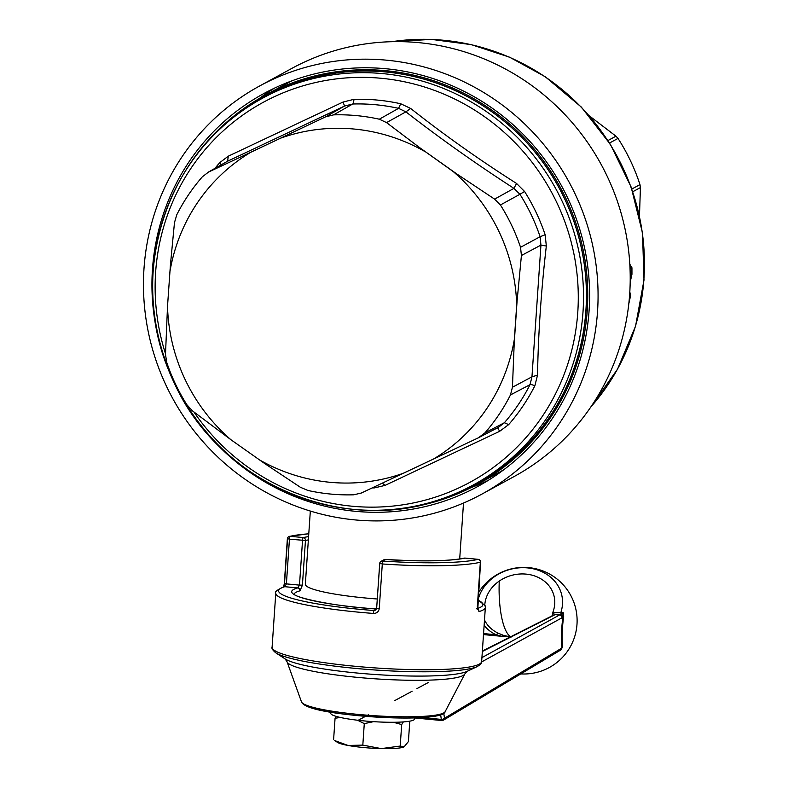 <?xml version="1.0" encoding="UTF-8"?>
<svg xmlns="http://www.w3.org/2000/svg" width="788" height="788" viewBox="0 0 788 788"><rect width="100%" height="100%" fill="white"/><g stroke="black" fill="none" stroke-linecap="round" stroke-linejoin="round"><path stroke-width="1.18" d="M639.482 215.912L640.417 187.574L632.784 191.74M589.434 115.934L615.96 136.176L617.999 138.412A191.671 186.234 -118.6 0 1 639.974 184.599L640.417 187.574M628.834 303.488L630.725 294.929L630.646 294.111L629.602 295.076M629.996 267.733L631.434 266.945A1.576 1.527 61.4 0 1 631.907 268.058L631.927 274.155L630.193 281.877M244.94 109A220.551 214.297 61.4 0 1 519.174 134.679A220.551 214.297 61.4 0 1 552.526 412.538A220.551 214.297 61.4 0 1 454.863 493.849M251.983 104.371A220.453 214.198 61.4 0 1 566.7 203.363A220.453 214.198 61.4 0 1 462.566 490.431L459.798 491.682A220.226 213.981 61.4 0 1 172.365 378.082A220.226 213.981 61.4 0 1 249.432 106.016A220.226 213.981 61.4 0 1 563.824 204.91A220.226 213.981 61.4 0 1 459.798 491.682C356.117 542.045 217.803 487.358 172.208 378.191C127.183 282.734 161.954 159.964 249.432 106.016L251.983 104.371M377.285 598.998A76.141 9.87 -176.1 0 1 305.34 584.213L310.334 511.057M630.41 293.106L630.646 294.111M631.493 274.953L631.927 274.155L631.493 274.953M197.325 153.906A221.605 215.321 61.4 0 1 264.866 95.378A221.605 215.321 61.4 0 1 487.782 107.355A221.605 215.321 61.4 0 1 553.609 413.001A221.605 215.321 61.4 0 1 477.095 484.462A221.605 215.321 61.4 0 1 391.321 509.56M630.617 265.842L629.947 264.344L630.499 265.714M478.326 437.832L433.558 459A178.541 173.478 61.4 0 0 514.377 339.116L512.436 387.233L510.476 394.936L530.019 384.662A7.88 1.546 -153.2 0 1 534.865 385.746L537.524 375.137C538.283 333.068 541.218 290.043 546.33 246.033L545.158 234.755L540.105 236.715L540.942 245.107L531.959 376.831L530.019 384.662A191.681 186.254 61.4 0 1 504.359 422.742L498.38 427.391L478.326 437.832L484.866 432.937L504.359 422.742L508.674 424.604L499.661 431.312L497.622 427.766M374.33 486.925A7.88 1.674 -91.7 0 1 374.536 487.88L384.968 485.418L499.661 431.312M186.854 404.707A191.277 185.86 61.4 0 1 173.626 380.043A191.277 185.86 61.4 0 1 166.721 362.381L165.5 354.364L167.519 306.256A178.541 173.478 61.4 0 0 183.427 375.866A178.541 173.478 -118.6 0 0 231.051 439.822L192.311 410.745L186.854 404.707M169.834 272.234A178.541 173.478 61.4 0 1 250.653 152.34L208.593 172.03L202.398 176.748A191.277 185.86 61.4 0 0 176.788 214.74L174.473 222.64L170.405 265.083L167.519 306.256M250.653 152.34L325.621 116.831L344.573 106.035L227.545 161.235L207.313 172.69M325.621 116.831L333.56 114.871L352.728 104.006L344.573 106.035L343.026 102.056L228.333 156.152L227.545 161.235L208.593 172.03M333.56 114.871A191.277 185.86 61.4 0 1 379.314 119.205L386.553 122.603L405.899 111.847L398.58 108.35L379.314 119.205M514.377 339.116L516.692 305.084A178.541 173.478 -118.6 0 0 500.784 235.474A178.541 173.478 -118.6 0 0 453.159 171.518L419.541 147.563L386.553 122.603M453.159 171.518L494.598 199.128L513.943 188.362C476.07 163.894 440.059 138.383 405.899 111.847L410.666 108.458L400.718 103.76L398.58 108.35A191.681 186.254 61.4 0 0 352.728 104.006A7.88 1.674 88.3 0 0 353.93 99.327L343.026 102.056M494.598 199.128L500.41 204.969L519.932 194.291L513.943 188.362L516.554 183.456C479.232 159.737 443.94 134.738 410.666 108.458M500.41 204.969A191.277 185.86 61.4 0 1 513.638 229.633A191.277 185.86 61.4 0 1 520.543 247.304L521.42 255.499L540.942 245.107L546.33 246.033M516.692 305.084L521.42 255.499M510.476 394.936A191.277 185.86 61.4 0 1 484.866 432.937M433.558 459L361.298 493.042L353.704 494.805A191.277 185.86 61.4 0 1 307.95 490.471L300.366 487.27L264.876 463.669L231.051 439.822M403.328 473.263A178.541 173.478 61.4 0 1 258.966 459.591M425.244 151.749A178.541 173.478 -118.6 0 0 280.883 138.077M384.968 485.418L382.407 483.123M537.524 375.137L531.959 376.831L512.436 387.233M520.543 247.304L540.105 236.715A191.681 186.254 61.4 0 0 533.19 219.005A191.681 186.254 61.4 0 0 519.932 194.291L524.562 191.464L516.554 183.456M228.333 156.152L219.793 162.604L221.27 164.741M482.039 494.037L514.18 476.494A232.362 225.782 -118.6 0 0 629.681 293.983A232.362 225.782 -118.6 0 0 524.453 80.445A232.362 225.782 -118.6 0 0 291.639 68.507L259.498 86.05A232.362 225.782 -118.6 0 0 143.997 268.56A232.362 225.782 -118.6 0 0 249.225 482.098A232.362 225.782 -118.6 0 0 482.039 494.037A232.362 225.782 -118.6 0 0 597.531 311.516A232.362 225.782 -118.6 0 0 492.303 97.978A232.362 225.782 -118.6 0 0 259.498 86.05M589.079 310.718A223.703 217.36 -118.6 0 0 487.772 105.139A223.703 217.36 -118.6 0 0 263.645 93.654A223.703 217.36 -118.6 0 0 152.458 269.358A223.703 217.36 -118.6 0 0 253.756 474.937A223.703 217.36 -118.6 0 0 477.883 486.423A223.703 217.36 -118.6 0 0 589.079 310.718M274.441 88.157A223.703 217.36 -118.6 0 0 259.252 98.559M471.391 487.467A223.703 217.36 -118.6 0 0 488.343 480.325M376.713 608.188L375.324 610.168L373.798 610.513L373.443 613.438A105.021 13.613 -176.1 0 1 275.78 593.157C274.293 592.123 277.002 589.995 283.907 586.774L283.907 586.774A2.63 2.453 -106.1 0 0 282.99 587.287M379.757 563.519L376.664 608.119L379.245 608.641C378.654 611.813 376.713 613.419 373.443 613.438M376.388 609.104L373.798 610.513A102.401 13.278 -176.1 0 1 284.803 586.696A2.63 2.453 -106.1 0 0 283.907 586.774M294.18 594.103A86.641 11.229 -176.1 0 1 300.031 590.813A2.63 2.433 -104.9 0 0 297.766 587.927L284.803 586.696L286.399 583.888L284.527 583.287L287.561 538.874M283.788 586.804L284.507 583.553M477.341 608.878A2.63 2.453 73.9 0 1 478.966 611.587L477.331 606.652M376.437 608.996A89.271 11.574 -176.1 0 1 297.766 587.927L299.489 585.12L286.399 583.888L289.442 539.209L305.458 540.45A86.641 11.229 3.9 0 1 308.364 539.898M300.031 590.813L302.415 585.129L305.458 540.45A2.63 2.374 77.8 0 0 303.252 537.554A2.63 0.522 95.4 0 0 302.533 540.45L299.489 585.12L302.415 585.129M510.594 636.753A53.298 15.583 91.6 0 1 499.267 581.081A35.302 30.18 -14 0 1 525.763 574.088A35.302 30.18 -14 0 1 552.664 612.759L560.81 612.69A43.025 36.78 -14 0 0 527.182 567.872A43.025 36.78 -14 0 0 494.894 576.392A43.025 36.78 -14 0 0 478.08 599.973M499.267 581.081A35.302 30.18 -14 0 0 484.787 604.938M563.184 612.542A51.141 6.146 4 0 1 560.81 612.69A2.63 1.852 -92.9 0 0 561.46 614.256L563.184 612.542L563.676 616.393C562.031 628.519 561.686 638.694 562.662 646.909L557.865 651.725M562.011 617.772A2.63 2.561 -118.8 0 0 559.618 614.935L561.992 614.64L562.849 616.462L562.011 617.772L481.616 661.94M552.555 615.507L552.664 612.759L554.919 614.67L553.954 615.231L482.345 651.489M484.384 621.565A5.25 3.172 -29.1 0 1 485.408 621.653A36.238 28.22 -9.1 0 0 498.213 633.197L496.066 634.764L502.094 636.349L510.102 637M498.213 633.197L503.581 635.404L502.34 635.975L510.141 636.98M484.482 620.067L485.408 621.653M503.581 635.404L511.146 637.068M414.655 717.957L441.812 720.528L443.477 720.143L444.698 718.134L562.011 647.963L560.731 650.011M563.676 616.393A2.63 0.719 8.3 0 1 563.075 615.94L561.992 614.64M562.849 616.462L563.075 615.94A29.914 5.437 95.3 0 0 562.011 647.963L562.662 646.909M554.506 614.433L552.802 615.526L554.841 614.778M334.93 740.651L348 745.448L362.815 745.123L381.313 748.6L400.215 746.049L404.106 746.827L408.401 741.587L409.79 721.168M403.338 721.916L401.683 724.546L393.399 722.281M400.215 746.049L401.683 724.546M337.106 742.069A34.13 4.423 3.9 0 0 337.55 742.414A34.13 4.423 3.9 0 0 338.16 742.759A34.13 4.423 3.9 0 0 348 745.448A34.13 4.423 3.9 0 0 381.313 748.6A34.13 4.423 3.9 0 0 403.889 746.935L404.106 746.827M333.6 739.735L335.067 718.232L336.19 716.39M362.815 745.123L364.283 723.62L357.535 720.222M340.455 717.474L335.067 718.232M373.571 721.66L364.283 723.62M414.655 717.917L414.577 719.001A42.01 5.447 -176.1 0 1 404.471 721.828A42.01 5.447 -176.1 0 1 357.939 720.271A42.01 5.447 -176.1 0 1 330.753 713.288L330.832 712.204M607.962 140.54L615.96 136.176M639.974 184.599L631.848 189.022M609.548 143.012L617.999 138.412M631.907 268.058L630.045 269.072M629.74 293.057L629.533 292.171M629.681 293.993A1.576 1.527 61.4 0 1 629.74 294.604M497.061 473.578L503.768 469.756A221.605 215.321 61.4 0 1 497.061 473.578L477.095 484.462M629.917 266.157L630.577 265.792L631.434 266.945M284.832 84.493A221.605 215.321 61.4 0 1 291.678 80.918L264.866 95.378M590.911 406.864A220.551 214.297 -118.6 0 0 544.941 76.741A220.551 214.297 61.4 0 0 391.734 41.705M165.51 353.792A216.286 210.16 61.4 0 1 289.649 90.285A216.286 210.16 61.4 0 1 558.938 207.214A216.286 210.16 -118.6 0 1 472.396 480.956A216.286 210.16 -118.6 0 1 193.907 411.976M524.562 191.464A195.621 190.075 -118.6 0 1 538.096 216.69A195.621 190.075 61.4 0 1 545.158 234.755M534.865 385.746A195.621 190.075 61.4 0 1 508.674 424.604M374.536 487.88A195.621 190.075 61.4 0 1 372.163 487.939M244.447 155.236L287.285 135.034M419.541 147.563L459.089 175.566M514.012 346.149L517.292 297.933M438.197 456.823L398.836 475.391M400.718 103.76A195.621 190.075 -118.6 0 0 353.93 99.327M219.793 162.604A195.621 190.075 -118.6 0 0 214.986 168.327M308.778 533.801A102.401 13.278 3.9 0 0 290.161 536.313L303.252 537.554A89.271 11.574 3.9 0 1 308.591 536.628M287.581 538.618A2.63 2.403 76.6 0 1 290.161 536.313A2.63 0.522 95.4 0 0 289.442 539.209L287.581 538.618M379.245 608.641L382.505 561.026A2.63 2.551 -118.6 0 0 379.767 563.381L382.288 563.962A105.021 13.613 3.9 0 0 413.976 565.518A105.021 13.613 3.9 0 0 480.355 562.238A2.63 2.403 -103.4 0 0 478.119 559.352A2.63 0.522 -84.6 0 1 478.198 559.332A2.63 0.522 -84.6 0 1 478.267 559.372M375.324 610.168L376.664 608.119L379.708 563.44A2.63 2.63 0 0 1 381.077 561.322L383.854 559.795A2.63 2.551 61.4 0 1 385.293 559.51L382.505 561.026A102.401 13.278 3.9 0 0 413.404 562.543A102.401 13.278 3.9 0 0 478.119 559.352L465.028 558.111A2.63 2.374 -102.2 0 0 463.669 558.387M283.286 587.109L284.527 583.287M477.971 600.131A102.401 13.278 -176.1 0 1 477.548 608.444M477.991 599.934L485.063 605.548L485.349 607.44A105.021 13.613 -176.1 0 1 478.966 611.587M480.365 561.972L477.311 606.918M385.293 559.51A89.271 11.574 3.9 0 0 409.652 560.652A89.271 11.574 3.9 0 0 465.028 558.111A2.63 0.522 95.4 0 1 465.097 558.091L478.198 559.332A2.63 2.63 0 0 1 480.562 562.12L477.774 609.39L476.513 608.71M465.166 558.121A2.63 0.522 95.4 0 0 465.097 558.091A2.63 2.63 0 0 0 464.299 558.14C453.061 560.426 434.809 561.253 409.553 560.632L385.283 559.48A2.63 2.63 0 0 0 383.854 559.795M406.894 669.475A105.021 13.613 3.9 0 0 481.655 661.526C482.157 662.669 480.7 664.343 477.301 666.54A103.711 13.445 3.9 0 1 406.362 671.534A103.711 13.445 3.9 0 1 275.731 652.799C272.668 650.159 271.446 648.297 272.096 647.244A105.021 13.613 3.9 0 0 406.894 669.475M275.731 652.799L285.197 658.955A93.585 12.135 3.9 0 0 403.072 675.858A93.585 12.135 3.9 0 0 467.087 671.356L477.301 666.54M285.148 658.926L287.098 661.881A89.202 11.564 3.9 0 0 401.486 680.093A89.202 11.564 3.9 0 0 464.812 673.986L467.146 671.327M554.919 614.67L559.618 614.935L481.931 657.616M445.121 711.692C444.787 713.81 440.679 715.435 432.829 716.578C423.215 717.888 410.026 718.321 393.251 717.868C351.054 716.115 305.094 710.983 301.489 701.901A72.102 9.348 3.9 0 0 393.941 716.627A72.102 9.348 3.9 0 0 445.121 711.692L464.812 673.986M393.36 717.848A69.689 9.032 3.9 0 0 442.226 713.583M304.099 704.167A69.689 9.032 3.9 0 0 393.153 717.848M422.23 717.582L441.31 719.395L440.669 714.854M414.744 717.917L441.694 720.468M441.95 720.488L441.31 719.395A2.63 2.049 -8.1 0 0 444.393 717.582L443.782 713.268M444.698 718.134L444.393 717.582M483.497 634.586L502.094 636.349M483.566 633.572L496.066 634.764A39.804 30.998 -9.1 0 1 484.127 625.327M520.769 673.917A53.298 53.298 0 0 0 577.092 622.195A53.298 53.298 0 0 0 525.3 567.419A53.298 15.583 91.6 0 1 527.182 567.872M629.681 292.19L630.755 294.919L628.814 303.715M630.43 265.625L631.631 267.093A1.576 1.576 0 0 1 631.946 268.019L631.956 274.116A1.576 1.576 0 0 1 631.927 274.431L630.183 282.134M459.7 558.958L463.511 503.03M391.528 41.705L431.45 39.4L471.273 44.63L509.629 57.209L545.188 76.702L581.337 107.07L610.434 144.421L631.139 187.042L642.506 232.952L644.003 280.055L635.552 326.163L617.536 369.148L590.793 407.032M438.995 456.449L398.078 475.755M308.788 533.752L289.373 536.352A2.63 2.63 0 0 0 287.364 538.736L284.32 583.406M376.565 608.986C333.669 606.484 293.796 597.314 294.042 593.935L294.121 594.408M481.655 661.526L485.349 607.44M272.096 647.244L275.78 593.157M301.489 701.901L287.098 661.881M441.812 720.528L443.477 720.143L560.76 649.992M552.831 615.497L482.374 651.036M525.3 567.419A53.298 53.298 0 0 0 478.483 592.655M553.491 615.024L552.89 615.448M428.288 682.516L416.941 688.623M412.144 691.214L406.746 694.12M406.687 694.149L394.788 700.571M368.567 714.696L357.979 720.409M540.144 622.225L553.728 614.926M337.55 742.414L334.368 740.346"/></g></svg>

